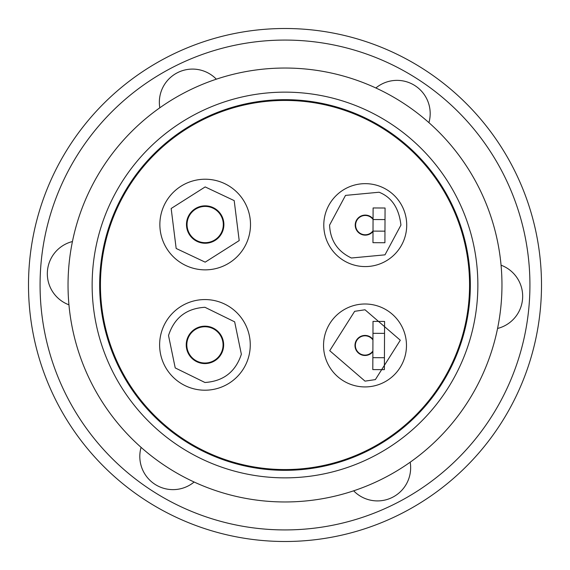 <?xml version="1.0" encoding="UTF-8"?>
<svg xmlns="http://www.w3.org/2000/svg" width="570" height="570" viewBox="0 0 570 570"><rect width="100%" height="100%" fill="white"/><g stroke="black" fill="none" stroke-linecap="round" stroke-linejoin="round"><path stroke-width="0.85" d="M379.086 192.233C391.74 197.248 399.021 208.207 400.931 225.114L384.992 254.84L351.419 258.003C337.554 251.413 330.272 240.455 329.574 225.114L345.513 195.396L379.086 192.233M323.788 225.114A41.468 41.468 0 0 1 365.249 183.654A41.468 41.468 0 0 1 406.716 225.114A41.468 41.468 0 0 1 365.249 266.582A41.468 41.468 0 0 1 323.788 225.114M354.654 311.32L365.014 309.781L400.304 340.226L375.366 379.606L365.014 381.138L329.716 350.692L354.654 311.32M365.014 386.923A41.468 41.468 0 0 1 323.546 345.463A41.468 41.468 0 0 1 365.014 303.995A41.468 41.468 0 0 1 406.474 345.463A41.468 41.468 0 0 1 365.014 386.923M168.52 335.509C174.256 317.832 186.397 308.42 204.944 307.28L234.662 321.843L241.359 354.255C235.56 371.847 223.419 381.252 204.944 382.491L175.218 367.921L168.52 335.509M159.621 344.886A45.322 45.322 0 0 1 204.944 299.564A45.322 45.322 0 0 1 250.266 344.886A45.322 45.322 0 0 1 204.944 390.208A45.322 45.322 0 0 1 159.621 344.886M176.166 248.47L171.164 208.499L205.179 186.924L234.192 200.612L239.201 240.583L205.179 262.157L176.166 248.47M159.864 224.537A45.322 45.322 0 0 1 205.179 179.222A45.322 45.322 0 0 1 250.501 224.537A45.322 45.322 0 0 1 205.179 269.859A45.322 45.322 0 0 1 159.864 224.537M285 68.037A216.963 216.963 0 0 1 501.963 285A216.963 216.963 0 0 1 285 501.963A216.963 216.963 0 0 1 68.037 285A216.963 216.963 0 0 1 285 68.037M285 40.071A244.929 244.929 0 0 1 529.929 285A244.929 244.929 0 0 1 285 529.929A244.929 244.929 0 0 1 40.071 285A244.929 244.929 0 0 1 285 40.071M285 541.5A256.5 256.5 0 0 0 541.5 285A256.5 256.5 0 0 0 285 28.5A256.5 256.5 0 0 0 28.5 285A256.5 256.5 0 0 0 285 541.5M428.918 122.643A33.174 33.174 0 0 0 375.872 87.98M216.351 79.18A33.174 33.174 0 0 0 159.814 107.794M72.433 241.545A33.174 33.174 0 0 0 68.942 304.815M141.082 447.357A33.174 33.174 0 0 0 194.128 482.021M353.649 490.82A33.174 33.174 0 0 0 410.186 462.206M477.859 285A192.859 192.859 0 0 1 285 477.859A192.859 192.859 0 0 1 92.141 285A192.859 192.859 0 0 1 285 92.141A192.859 192.859 0 0 1 477.859 285M99.665 285A185.335 185.335 0 0 1 285 99.665A185.335 185.335 0 0 1 470.336 285A185.335 185.335 0 0 1 285 470.336A185.335 185.335 0 0 1 99.665 285M285 100.434A184.566 184.566 0 0 1 469.566 285A184.566 184.566 0 0 1 285 469.566A184.566 184.566 0 0 1 100.434 285A184.566 184.566 0 0 1 285 100.434M373.058 218.823A10.032 10.032 0 0 0 355.224 225.114A10.032 10.032 0 0 0 373.008 231.477M372.937 339.314A10.032 10.032 0 0 0 354.982 345.463A10.032 10.032 0 0 0 372.887 351.669M373.008 230.85A9.64 9.64 0 0 1 355.609 225.114A9.64 9.64 0 0 1 373.058 219.457M372.887 351.02A9.64 9.64 0 0 1 355.367 345.463A9.64 9.64 0 0 1 372.937 339.962M223.647 344.886A18.71 18.71 0 0 0 204.944 326.175A18.71 18.71 0 0 0 186.233 344.886A18.71 18.71 0 0 0 204.944 363.589A18.71 18.71 0 0 0 223.647 344.886M223.889 224.537A18.71 18.71 0 0 0 205.179 205.834A18.71 18.71 0 0 0 186.476 224.537A18.71 18.71 0 0 0 205.179 243.248A18.71 18.71 0 0 0 223.889 224.537M223.07 344.886A18.126 18.126 0 0 1 204.944 363.012A18.126 18.126 0 0 1 186.81 344.886A18.126 18.126 0 0 1 204.944 326.753A18.126 18.126 0 0 1 223.07 344.886M205.179 206.411A18.126 18.126 0 0 1 223.312 224.537A18.126 18.126 0 0 1 205.179 242.67A18.126 18.126 0 0 1 187.053 224.537A18.126 18.126 0 0 1 205.179 206.411M384.964 231.156L373.008 231.107L372.958 242.678L384.914 242.727L385.064 208.014L373.108 207.965L373.058 219.536L385.014 219.585M373.008 231.107L373.058 219.536M372.858 357.668L372.809 369.602L384.38 369.652L384.429 357.718L372.858 357.668L372.965 333.322L384.536 333.372L384.429 357.718M384.536 333.372L384.586 321.437L373.015 321.387L372.965 333.322M372.809 369.602L384.38 369.652M497.567 328.455A33.174 33.174 0 0 0 501.059 265.185M250.266 344.886A45.322 45.322 0 0 1 204.944 390.208M250.501 224.537A45.322 45.322 0 0 1 205.179 269.859"/></g></svg>
